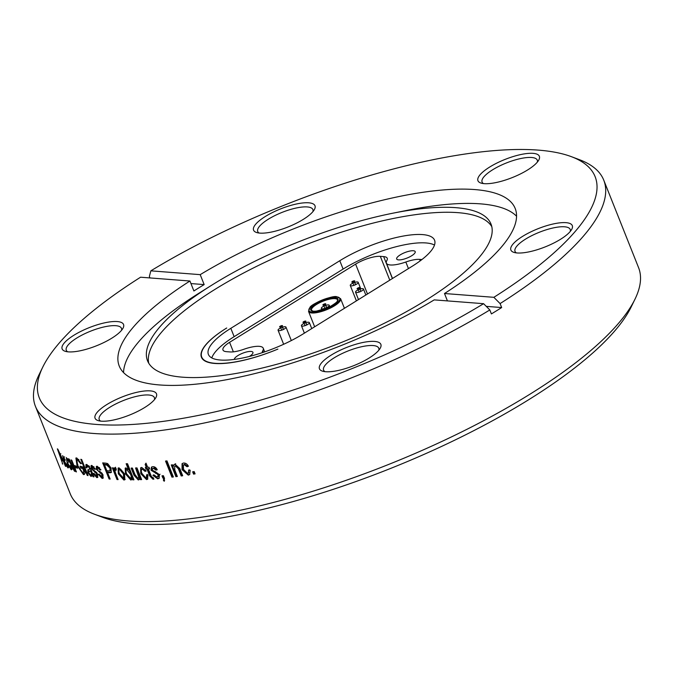 <?xml version="1.0" encoding="UTF-8"?>
<svg xmlns="http://www.w3.org/2000/svg" width="674" height="674" viewBox="0 0 674 674"><rect width="100%" height="100%" fill="white"/><g stroke="black" fill="none" stroke-linecap="round" stroke-linejoin="round"><path stroke-width="1.01" d="M226.708 327.994A70.239 20.768 -21.7 0 0 201.737 357.077A70.239 20.768 -21.7 0 0 277.907 349.09A70.13 20.734 158.3 0 1 201.442 357.237A70.13 20.734 158.3 0 1 226.38 328.204L226.708 327.994M94.562 514.27A305.836 90.434 158.3 0 0 529.823 394.273A305.836 90.434 -21.7 0 0 634.967 299.214L631.176 306.973A299.113 88.454 158.3 0 1 528.34 399.935A299.113 88.454 -21.7 0 1 102.642 517.303L94.562 514.27A305.836 90.434 158.3 0 1 70.248 493.815L35.427 406.312A305.836 90.434 158.3 0 1 39.033 374.744L42.824 366.985A299.113 88.454 -21.7 0 0 167.194 420.812A299.113 88.454 -21.7 0 0 483.595 303.688L489.821 309.947L491.405 313.924A305.836 90.434 -21.7 0 0 496.586 310.748A305.836 90.434 -21.7 0 0 501.675 307.555L500.091 303.578L493.857 297.318L444.495 293.51A213.077 63.011 158.3 0 0 515.189 208.477A213.077 63.011 158.3 0 0 200.203 274.647L150.841 270.838L149.358 276.509L149.923 277.932M67.661 351.794A29.69 8.779 -21.7 0 1 66.296 350.286A29.69 8.779 -21.7 0 1 76.853 337.994A29.69 8.779 158.3 0 1 104.613 326.806A29.69 8.779 158.3 0 1 121.463 328.331A29.69 8.779 158.3 0 1 121.505 330.361M73.896 335.248A33.051 9.773 158.3 0 1 109.761 321.911A33.051 9.773 158.3 0 1 122.828 328.524A33.051 9.773 158.3 0 1 111.8 338.18A33.051 9.773 -21.7 0 1 65.437 351.365A33.051 9.773 -21.7 0 1 73.896 335.248M259.094 233.036A29.69 8.779 -21.7 0 1 257.729 231.519A29.69 8.779 -21.7 0 1 268.286 219.235A29.69 8.779 158.3 0 1 296.046 208.047A29.69 8.779 158.3 0 1 312.896 209.572A29.69 8.779 158.3 0 1 312.938 211.602M265.329 216.489A33.051 9.773 158.3 0 1 301.194 203.152A33.051 9.773 158.3 0 1 314.261 209.766A33.051 9.773 158.3 0 1 303.233 219.412A33.051 9.773 -21.7 0 1 256.878 232.606A33.051 9.773 -21.7 0 1 265.329 216.489M483.46 183.581A29.69 8.779 -21.7 0 1 482.095 182.073A29.69 8.779 -21.7 0 1 492.652 169.781A29.69 8.779 158.3 0 1 520.412 158.601A29.69 8.779 158.3 0 1 537.262 160.117A29.69 8.779 158.3 0 1 537.313 162.156M489.695 167.042A33.051 9.773 158.3 0 1 525.568 153.697A33.051 9.773 158.3 0 1 538.627 160.319A33.051 9.773 158.3 0 1 527.607 169.966A33.051 9.773 -21.7 0 1 481.244 183.151A33.051 9.773 -21.7 0 1 489.695 167.042M516.394 252.893A29.69 8.779 -21.7 0 1 515.029 251.385A29.69 8.779 -21.7 0 1 525.585 239.093A29.69 8.779 158.3 0 1 553.354 227.905A29.69 8.779 158.3 0 1 570.196 229.43A29.69 8.779 158.3 0 1 570.246 231.468M522.628 236.355A33.051 9.773 158.3 0 1 558.502 223.01A33.051 9.773 158.3 0 1 571.56 229.632A33.051 9.773 158.3 0 1 560.541 239.278A33.051 9.773 -21.7 0 1 514.178 252.464A33.051 9.773 -21.7 0 1 522.628 236.355M324.961 371.652A29.69 8.779 -21.7 0 1 323.596 370.144A29.69 8.779 -21.7 0 1 334.152 357.852A29.69 8.779 158.3 0 1 361.921 346.663A29.69 8.779 158.3 0 1 378.763 348.188A29.69 8.779 158.3 0 1 378.813 350.227M331.195 355.114A33.051 9.773 158.3 0 1 367.069 341.769A33.051 9.773 158.3 0 1 380.128 348.391A33.051 9.773 158.3 0 1 369.108 358.037A33.051 9.773 -21.7 0 1 322.745 371.222A33.051 9.773 -21.7 0 1 331.195 355.114M100.595 421.107A29.69 8.779 -21.7 0 1 99.23 419.59A29.69 8.779 -21.7 0 1 109.786 407.298A29.69 8.779 158.3 0 1 137.547 396.118A29.69 8.779 158.3 0 1 154.397 397.643A29.69 8.779 158.3 0 1 154.447 399.674M106.829 404.56A33.051 9.773 158.3 0 1 142.694 391.223A33.051 9.773 158.3 0 1 155.761 397.837A33.051 9.773 158.3 0 1 144.733 407.484A33.051 9.773 -21.7 0 1 98.379 420.677A33.051 9.773 -21.7 0 1 106.829 404.56M193.573 474.117A305.836 90.434 158.3 0 0 195.098 473.873L194.179 471.573A305.836 90.434 158.3 0 1 192.654 471.817L193.573 474.117L194.104 473.62A304.715 90.105 -21.7 0 0 194.946 473.485M188.602 470.241L190.203 470.208L189.647 474.547L188.299 475.162L182.039 469.66L182.073 463.678L183.505 463.013M183.513 463.038C185.603 462.937 187.246 464.015 188.434 466.273L187.001 466.72L184.187 464.706L183.387 465.068L183.505 469.416L187.642 473.51M187.633 473.493L188.358 473.156L188.636 470.241M175.661 463.737L173.934 464.723L173.193 466.475L172.527 464.799A305.836 90.434 158.3 0 1 171.247 464.959L175.906 476.661L176.495 476.156A304.715 90.105 -21.7 0 0 177.203 476.071M175.08 464.226L179.865 468.59M179.84 468.599L182.688 475.76A305.836 90.434 158.3 0 1 181.213 475.962L178.383 468.851L175.442 465.953L174.642 466.29L174.836 470.09L177.363 476.476A305.836 90.434 158.3 0 1 175.906 476.661M171.937 477.15A305.836 90.434 158.3 0 0 173.37 476.973L166.975 460.89A305.836 90.434 158.3 0 1 165.534 461.058L171.937 477.15L172.544 476.644A304.715 90.105 -21.7 0 0 173.21 476.56M164.17 481.27L164.304 477.933L163.394 475.684A305.836 90.434 158.3 0 1 161.996 475.819L162.914 478.119L163.555 477.605A304.715 90.105 -21.7 0 0 164.144 477.554M164.262 481.169L163.453 480.452L163.656 478.051M164.254 477.537L163.613 478.051A305.836 90.434 158.3 0 1 162.914 478.119M153.167 470.848L154.969 471.421L159.426 474.749L159.047 478.329L157.665 478.826L152.905 475.313L154.186 474.993L157.084 477.133L158.297 475.684L157.413 474.125L151.069 470.284L151.431 467.158L152.771 466.686C154.632 466.576 156.124 467.604 157.244 469.77L155.955 470.098L153.495 468.363L152.551 468.657L152.349 469.938L153.167 470.89M146.132 463.485L146.999 466.888L146.317 467.402L145.154 464.479L145.988 463.131L147.657 467.309A305.836 90.434 158.3 0 0 148.996 467.217L149.662 468.885A305.836 90.434 158.3 0 1 148.322 468.986L151.667 477.15M151.684 477.141L152.493 477.521M150.327 475.246L149.645 475.76L146.983 469.079L147.665 468.565L150.327 475.246L153.588 478.666L152.914 479.18A305.836 90.434 158.3 0 0 153.908 479.113L153.074 477.453A305.836 90.434 158.3 0 1 152.484 477.495M152.914 479.197L149.594 475.76M146.983 469.079A305.836 90.434 158.3 0 1 145.98 469.138L145.323 467.47A305.836 90.434 158.3 0 0 146.317 467.402M146.57 474.884L147.977 475.01L147.539 479.256L146.536 479.585L140.782 473.679L140.655 467.823L141.734 467.444L146.233 471.05L144.994 471.345L142.416 469.138L141.81 469.34L142.517 468.818L143.115 468.624L146.064 470.738M143.115 468.624L142.416 469.138C141.06 469.778 140.933 471.261 142.046 473.595M142.054 473.586L145.879 477.942M145.87 477.917L146.418 477.731L146.595 474.884M137.841 478.254L138.81 477.268L135.558 467.958A305.836 90.434 158.3 0 0 136.99 467.908L141.65 479.602A305.836 90.434 158.3 0 1 140.369 479.652L139.678 477.917L139.004 479.703L138.254 479.955M139.316 479.374L138.246 479.93L134.025 475.296M138.97 479.416C136.999 479.012 135.592 477.47 134.749 474.782L134.016 475.296L131.144 468.085A305.836 90.434 158.3 0 0 132.39 468.059L134.969 474.53L137.841 478.27M132.079 478.27L130.908 480.082M131.649 479.543L130.891 480.056L125.541 473.999L125.187 468.16L125.937 467.908L128.473 469.567L126.148 463.754A305.836 90.434 158.3 0 0 127.529 463.729L133.932 479.821A305.836 90.434 158.3 0 1 132.702 479.837L132.079 478.262L132.829 477.748L133.452 479.315A304.715 90.105 -21.7 0 0 133.738 479.315M119.045 467.874L124.564 473.873L124.816 479.753L123.881 480.023M123.864 479.989L118.354 473.847M118.346 473.847L118.11 468.11L119.037 467.849M115.515 467.225L115.001 469.247L114.201 469.761L113.451 467.891A305.836 90.434 158.3 0 1 112.331 467.84L116.99 479.534L117.798 479.02A304.715 90.105 -21.7 0 0 117.883 479.029M114.192 469.753L114.715 467.739M114.706 467.731L116.038 468.388M116.038 468.413L116.273 470.073L115.161 469.904L115.953 469.374M116.214 469.306L114.951 471.143L115.692 473.527M115.701 473.527L118.11 479.593A305.836 90.434 158.3 0 1 116.99 479.534M111.202 472.491L111.05 468.034L107.663 463.577L105.86 463.156A305.836 90.434 158.3 0 1 102.684 462.886L109.087 478.978L109.913 478.473M111.143 472.533L109.761 472.777A305.836 90.434 158.3 0 1 107.57 472.592L110.148 479.071A305.836 90.434 158.3 0 1 109.087 478.978M98.261 474.302L99.154 474.235L102.001 476.636M101.513 476.737L102.086 475.086L101.445 473.991L96.365 469.298L96.399 466.391L97.241 466.256M97.25 466.273L100.873 469.904L99.946 469.989L97.949 467.95L97.342 468.017L97.267 469.205L97.974 470.225M101.445 473.991L102.305 473.477L99.356 471.05M99.348 471.05L103.004 474.926L102.979 478.27L102.111 478.414L98.252 474.302M97.907 477.108L96.753 477.588L93.012 473.426L93.871 473.384L96.618 475.844M96.155 475.928L96.66 474.311L96.028 473.215L91.125 468.422L91.108 465.54L91.891 465.448M91.891 465.464L95.413 469.163L94.529 469.214L92.026 467.183L92.667 469.39M92.658 469.365L97.536 474.184L97.561 477.495L96.761 477.605M86.921 464.512L90.754 469.331L93.989 476.88A305.836 90.434 158.3 0 1 93.054 476.712L92.186 475.052L90.998 476.484L87.923 472.786L87.839 469.795L89.827 469.129M90.737 468.641L89.836 469.146L88.774 467.031L86.87 466.189L89.035 465.945M88.37 465.658L87.468 466.155L86.895 467.941L85.935 467.529L85.952 464.571L86.929 464.512M87.216 475.389A305.836 90.434 158.3 0 0 88.067 475.6L81.672 459.516A305.836 90.434 158.3 0 1 80.813 459.297L87.216 475.389L87.847 475.044M85.16 472.828L82.818 466.939A305.836 90.434 158.3 0 1 80.046 466.155L80.787 468.034L81.722 467.537A304.715 90.105 -21.7 0 0 83.222 467.975M85.168 472.845L84.326 474.479L83.441 474.563M82.245 472.474L84.351 474.033L83.424 474.521L76.979 465.33L75.892 458.008L76.794 457.991L81.385 463.569L80.712 463.754L77.468 459.837L76.811 459.87L77.729 465.523L82.632 472.659M82.624 472.634L83.896 471.53L82.734 468.59A305.836 90.434 158.3 0 1 80.787 468.034M75.336 467.436A305.836 90.434 158.3 0 0 77.561 468.261L76.819 466.383A305.836 90.434 158.3 0 1 74.587 465.557L75.336 467.436L76.288 466.947A304.715 90.105 -21.7 0 0 77.173 467.284M75.033 469.896L74.595 471.345L71.444 466.063L68.571 458.842A305.836 90.434 158.3 0 0 69.245 459.154L74.073 469.736L74.426 469.079L70.981 459.895A305.836 90.434 158.3 0 0 71.781 460.224L76.432 471.926A305.836 90.434 158.3 0 1 75.724 471.631L75.033 469.896L75.53 469.643M70.239 465.566L70.981 466.088C71.907 468.641 71.966 469.845 71.158 469.702L67.13 462.777L66.338 457.57M71.528 469.753L72.135 469.222M66.347 457.595L69.321 462.086M69.312 462.086L66.793 459.238L67.771 458.758M67.99 458.792L67.012 459.264C66.473 459.432 66.709 460.696 67.729 463.08L70.492 468.051L70.256 465.574M67.13 466.164L66.819 463.746L67.493 464.285C68.428 466.838 68.529 468.017 67.804 467.832L63.92 460.839L62.631 455.641L65.319 460.14L63.457 457.351L64.451 456.888M68.133 467.908L68.79 467.36M64.645 456.93L63.659 457.402C63.188 457.528 63.457 458.783 64.468 461.168L67.139 466.189M63.263 460.831L65.336 466.079A305.836 90.434 158.3 0 0 65.9 466.467L57.863 449.221A305.836 90.434 158.3 0 1 57.366 448.842L62.572 463.577M62.977 460.957A305.836 90.434 158.3 0 1 61.258 459.66L62.758 464.133A305.836 90.434 158.3 0 1 62.261 463.72M489.821 309.947A305.836 90.434 158.3 0 1 35.427 406.312M493.857 297.318A299.113 88.454 -21.7 0 0 571.358 156.663A299.113 88.454 -21.7 0 0 150.841 270.838M200.203 274.647L204.163 284.596A213.077 63.011 -21.7 0 0 198.965 287.773A213.077 63.011 -21.7 0 0 193.893 290.966L189.933 281.016A213.077 63.011 -21.7 0 0 119.239 366.049A213.077 63.011 -21.7 0 0 434.224 299.879L483.595 303.688M447.435 300.899L444.495 293.51M392.42 213.287A184.845 54.661 158.3 0 1 491.017 224.088A184.845 54.661 158.3 0 1 425.294 300.621A184.845 54.661 -21.7 0 1 252.43 370.262A184.845 54.661 -21.7 0 1 147.53 360.784A184.845 54.661 -21.7 0 1 211.746 285.186A184.845 54.661 -21.7 0 1 213.254 284.251A184.845 54.661 158.3 0 1 392.42 213.287L407.222 210.322A213.077 63.011 158.3 0 1 516.554 216.211M500.091 303.578A305.836 90.434 -21.7 0 0 603.752 180.152A305.836 90.434 -21.7 0 0 579.438 159.687L571.358 156.663M42.824 366.985A299.113 88.454 -21.7 0 1 140.571 277.208L189.933 281.016M634.967 299.214A305.836 90.434 -21.7 0 0 638.573 267.645L603.752 180.152M303.174 333.9A63.07 18.653 158.3 0 1 244.19 357.667A63.07 18.653 158.3 0 1 208.401 354.431A63.07 18.653 158.3 0 1 230.828 328.314L339.789 260.72A63.07 18.653 158.3 0 1 398.772 236.953A63.07 18.653 158.3 0 1 434.561 240.188A63.07 18.653 158.3 0 1 412.134 266.297L303.174 333.9M491.801 226.658A184.845 54.661 158.3 0 0 215.233 289.222A184.845 54.661 -21.7 0 0 148.727 363.185M434.503 245.05A63.07 18.653 -21.7 0 0 343.117 269.069L234.148 336.663A63.07 18.653 -21.7 0 0 211.788 357.919M262.27 352.671A18.821 5.569 158.3 0 1 262.776 350.766A21.062 6.226 -21.7 0 0 263.231 348.214A21.062 6.226 -21.7 0 0 243.786 349.301A18.821 5.569 158.3 0 1 229.986 351.938L226.506 351.668A18.594 5.502 158.3 0 1 222.976 350.025A18.594 5.502 158.3 0 1 229.581 342.325L355.611 264.141A18.821 5.569 158.3 0 1 380.313 256.347L383.658 256.6A18.821 5.569 158.3 0 1 387.238 258.277A18.821 5.569 158.3 0 1 386.834 260.552A21.062 6.226 -21.7 0 0 386.379 263.104A21.062 6.226 -21.7 0 0 405.824 262.017A18.821 5.569 158.3 0 1 419.624 259.38L421.916 259.557M413.322 250.753A9.967 2.949 158.3 0 1 415.209 251.638A9.967 2.949 158.3 0 1 407.037 258.058A9.967 2.949 158.3 0 1 396.683 259.01A9.967 2.949 158.3 0 1 402.412 253.668A9.967 2.949 158.3 0 1 413.322 250.753M234.333 359.411A9.967 2.949 158.3 0 1 240.542 354.145A9.967 2.949 158.3 0 1 251.031 351.432A9.967 2.949 158.3 0 1 252.927 352.317A9.967 2.949 158.3 0 1 249.372 356.445M353.033 283.055A4.255 1.255 -21.7 0 0 350.278 285.481A4.255 1.255 -21.7 0 0 354.692 285.077A4.255 1.255 -21.7 0 0 358.189 282.33A4.255 1.255 -21.7 0 0 357.38 281.951A4.255 1.255 -21.7 0 0 354.516 282.465M354.44 280.797A1.567 0.463 158.3 0 1 353.479 281.943A1.567 0.463 158.3 0 1 351.921 281.816A1.567 0.463 158.3 0 1 354.44 280.797M304.201 323.318A4.255 1.255 -21.7 0 0 301.447 325.744A4.255 1.255 -21.7 0 0 305.87 325.34A4.255 1.255 -21.7 0 0 309.358 322.602A4.255 1.255 -21.7 0 0 308.549 322.223A4.255 1.255 -21.7 0 0 305.684 322.728M305.608 321.068A1.567 0.463 158.3 0 1 304.656 322.206A1.567 0.463 158.3 0 1 303.098 322.088A1.567 0.463 158.3 0 1 305.608 321.068M280.831 327.842A4.255 1.255 -21.7 0 0 278.076 330.268A4.255 1.255 -21.7 0 0 282.49 329.864A4.255 1.255 -21.7 0 0 285.987 327.126A4.255 1.255 -21.7 0 0 285.178 326.747A4.255 1.255 -21.7 0 0 282.313 327.252M282.238 325.593A1.567 0.463 158.3 0 1 281.277 326.73A1.567 0.463 158.3 0 1 279.718 326.612A1.567 0.463 158.3 0 1 282.238 325.593M358.307 289.753A4.255 1.255 -21.7 0 0 355.552 292.179A4.255 1.255 -21.7 0 0 359.975 291.775A4.255 1.255 -21.7 0 0 363.463 289.036A4.255 1.255 -21.7 0 0 362.654 288.657A4.255 1.255 -21.7 0 0 359.79 289.163M359.714 287.503A1.567 0.463 158.3 0 1 358.753 288.641A1.567 0.463 158.3 0 1 357.203 288.523A1.567 0.463 158.3 0 1 359.714 287.503M324.076 305.996A4.255 1.255 -21.7 0 0 321.321 308.431A4.255 1.255 -21.7 0 0 325.744 308.026A4.255 1.255 -21.7 0 0 329.232 305.28A4.255 1.255 -21.7 0 0 328.423 304.901A4.255 1.255 -21.7 0 0 325.567 305.406M325.491 303.747A1.567 0.463 158.3 0 1 324.531 304.884A1.567 0.463 158.3 0 1 322.972 304.766A1.567 0.463 158.3 0 1 325.491 303.747M211.746 285.186L198.956 293.207A213.077 63.011 -21.7 0 0 123.561 372.604M193.337 471.707L194.104 473.62M188.299 475.162L189.857 474.302M182.603 469.155L188.644 474.69M182.376 463.451L182.587 469.163L182.022 469.66M187.001 466.72L188.273 465.995M187.541 466.223L184.735 464.209L183.387 465.068M184.187 464.706L184.735 464.209M188.181 472.988L189.15 469.744M173.193 466.475L174.254 464.504M181.213 475.962L181.786 475.456A304.715 90.105 -21.7 0 0 182.528 475.355M178.383 468.851L178.955 468.354L181.786 475.456M178.955 468.354L176.024 465.456L175.442 465.953M174.642 466.29L176.024 465.448M172.005 464.866L176.495 476.156M166.31 460.965L172.544 476.644M163.453 480.452L164.094 479.947L164.633 480.554M164.094 479.947L164.566 478.709M162.813 475.743L163.555 477.605M158.137 475.162L158.786 474.656L158.55 476.307M157.413 474.125L158.07 473.611L158.786 474.656M158.07 473.611L151.743 469.778M151.086 470.275L151.76 469.77L151.802 466.93M155.955 470.098L157.084 469.466M156.604 469.593L154.152 467.857L152.551 468.657M153.495 468.371L154.152 467.857M159.409 474.749L160.058 474.243M159.342 478.043L158.314 478.304C156.36 478.346 154.784 477.175 153.588 474.799M157.657 478.81L158.314 478.304M148.322 468.986L148.996 468.472A304.715 90.105 -21.7 0 0 149.485 468.438M145.837 463.965L145.154 464.479M146.191 467.411L146.671 468.624L145.98 469.138M146.671 468.624A304.715 90.105 -21.7 0 0 147.665 468.565M146.536 479.585L147.867 478.944M141.051 467.604L141.481 473.165L147.058 479.071M144.994 471.345L145.685 470.831M146.57 477.403L147.269 474.37M139.678 477.917L140.403 477.403L141.093 479.138A304.715 90.105 -21.7 0 0 141.456 479.121M132.079 468.068L134.749 474.782M138.566 477.74L139.526 476.737L138.768 473.704L138.044 474.218M138.802 477.259L139.526 476.737M136.468 467.925L138.768 473.704M140.369 479.652L141.093 479.138M125.625 467.967L126.291 473.477L131.599 479.543M128.464 469.576L129.214 469.062L127.1 463.737M132.702 479.837L133.452 479.315M128.212 469.281L126.754 469.609C125.667 470.3 125.659 471.766 126.729 474.007L130.335 478.388L131.531 477.74M131.093 477.874C132.205 477.243 132.256 475.852 131.262 473.696L128.574 469.5M131.262 473.696L130.512 474.21L126.754 469.609L127.512 469.096M130.335 478.388C131.447 477.756 131.506 476.366 130.512 474.21M124.665 479.509L125.153 479.433M119.155 473.333L124.648 479.475M118.565 467.916L119.138 473.333M123.435 473.965L124.218 473.451L120.461 469.011L119.677 469.551C118.489 470.09 118.422 471.539 119.492 473.881L123.232 478.321L123.713 478.203L123.426 473.965L119.677 469.525M123.713 478.203L124.496 477.681L124.302 473.738M120.469 469.037L119.677 469.551M113.367 467.891L117.798 479.02M109.761 472.769L111.488 472.204M103.762 462.987L107.587 472.584L108.404 472.078A304.715 90.105 -21.7 0 0 110.587 472.255M107.554 464.529A304.715 90.105 158.3 0 1 105.329 464.352L104.495 464.866A305.836 90.434 -21.7 0 0 106.728 465.043L107.554 464.529L110.797 467.537L109.972 468.059L106.728 465.043M106.821 470.713A305.836 90.434 -21.7 0 0 109.078 470.89L110.831 470.216L110.797 467.537M110.014 470.73L109.972 468.059M102.086 475.086L102.945 474.572L102.372 476.223M96.382 469.298L97.25 468.792M97.115 468.422L96.938 466.256M99.946 469.989L100.805 469.483M99.617 467.798L98.808 467.444L97.342 468.017M97.949 467.95L98.808 467.444M103.316 477.9L100.704 476.392M102.111 478.397L102.97 477.883M96.66 474.311L97.545 473.805M97.503 475.339L97.772 474.867M96.028 473.215L96.913 472.701L92.886 469.534M91.142 468.422L92.035 467.916M91.849 467.419L91.672 465.431M94.529 469.214L95.236 468.809M94.006 466.838L92.026 467.183M92.591 467.141L93.475 466.635M97.637 477.082L95.615 475.726M90.215 474.732L91.891 475.962L90.99 476.467M87.932 472.786L88.842 472.289M88.437 469.635L88.597 471.623M88.774 467.04L89.676 466.534M85.935 467.529L86.702 467.107M86.533 464.462L86.676 466.408M93.054 476.712L93.956 476.206M92.186 475.052L93.088 474.547M90.619 470.747L88.757 471.455L89.322 471.337L88.766 472.895L90.543 474.841L91.967 474.294L92.33 473.283M90.223 470.831L89.322 471.337L91.672 471.008M90.543 474.841C91.622 474.875 91.706 473.763 90.779 471.505M91.403 470.309L90.206 471.059M76.971 465.33L77.914 464.833M76.465 457.932L76.499 460.334M80.712 463.754L81.318 463.434M78.942 459.626L77.476 459.862M76.802 459.87L78.403 459.356M84.663 471.581L83.306 472.592M84.511 471.21L83.905 471.539M83.34 468.261L82.734 468.59M81.318 466.526L81.722 467.537M75.935 466.063L76.288 466.947M74.587 471.328L75.555 470.84M74.401 469.685L75.117 470.545M71.436 466.054L72.413 465.574M75.033 469.23L75.387 468.59L75.033 469.23M74.426 469.079L75.387 468.59M75.724 471.631L76.221 471.387M70.913 467.95L71.73 468.936M68.748 461.976L69.169 461.766M67.644 466.037L68.243 466.863M61.258 459.66L62.261 459.205A304.715 90.105 -21.7 0 0 62.64 459.5M61.772 458.741L61.966 459.339M59.876 454.225L58.276 450.704L60.668 457.907A305.836 90.434 -21.7 0 0 62.059 458.952L59.876 454.225L60.879 453.762M62.059 458.952L63.061 458.489M501.675 307.555L486.257 306.367M204.163 284.596L190.953 283.577M230.828 328.314L234.148 336.663M308.54 311.439A17.254 5.106 -21.7 0 0 326.452 309.804A17.254 5.106 -21.7 0 0 340.597 298.683L336.874 296.787C333.377 294.85 310.748 304.008 309.897 307.563L308.54 311.439L314.64 326.78M336.587 296.863A16.58 4.903 158.3 0 1 326.435 308.903A16.58 4.903 158.3 0 1 309.964 307.63A16.58 4.903 158.3 0 1 336.587 296.863M335.18 297.739A14.676 4.339 -21.7 0 0 311.615 307.268A14.676 4.339 -21.7 0 0 326.199 308.397A14.676 4.339 -21.7 0 0 335.18 297.739M334.919 298.641A14.002 4.145 158.3 0 1 337.581 299.888L337.598 300.368C336.857 301.017 339.174 301.109 330.437 306.392C318.33 311 312.374 312.509 312.584 310.925L311.557 310.242A14.002 4.145 158.3 0 1 319.602 302.744A14.002 4.145 158.3 0 1 334.919 298.641M419.624 259.38L420.214 260.846M405.824 262.017L408.444 268.597M383.658 256.6L392.394 278.547M380.313 256.347L389.791 280.165M355.611 264.141L367.49 293.999M229.581 342.325L233.373 351.845M262.776 350.766L263.391 352.3M339.789 260.72L343.117 269.069M155.854 473.595L156.511 473.089M140.765 473.687L141.481 473.165M125.524 473.999L126.291 473.477M100.232 473.232L101.1 472.718M94.874 472.423L95.759 471.918M89.65 468.666L90.543 468.16M73.466 466.155L74.426 465.667M67.13 462.777L68.108 462.305M63.92 460.839L64.915 460.367M201.737 357.077L202.495 358.981M344.422 308.304L340.597 298.683M360.792 288.876L358.189 282.33M356.403 300.874L350.278 285.481M355.434 284.757L355.282 283.51L353.462 281.968L353.016 283.206L353.943 285.346M353.058 281.943L353.732 281.681M311.742 328.583L309.358 322.602M304.387 333.141L301.447 325.744M306.603 325.028L306.451 323.781L304.631 322.231L304.185 323.478L305.12 325.618M304.235 322.214L304.901 321.945M291.328 340.555L285.987 327.126M283.644 344.271L278.076 330.268M283.232 329.552L283.08 328.305L281.26 326.755L280.814 328.002L281.74 330.142M280.856 326.738L281.53 326.469M365.847 295.018L363.463 289.036M358.492 299.576L355.552 292.179M360.708 291.463L360.556 290.216L358.737 288.674L358.29 289.913L359.225 292.053M358.341 288.649L359.006 288.379M329.805 306.721L329.232 305.28M321.902 309.872L321.321 308.431M326.477 307.706L326.326 306.459L324.506 304.918L324.068 306.156L324.994 308.296M324.11 304.892L324.784 304.623M386.379 263.104L392.495 278.48M263.231 348.214L264.68 351.862M188.905 472.668L188.358 473.156M157.91 476.855L158.575 476.341M147.117 477.217L146.418 477.731M139.097 477.58L138.364 478.093M102.027 476.67L102.886 476.156M96.635 475.878L97.519 475.372M90.417 468.885L89.524 469.382M75.261 469.256L74.3 469.736M71.663 467.579L70.694 468.059M68.301 465.726L67.316 466.197"/></g></svg>
